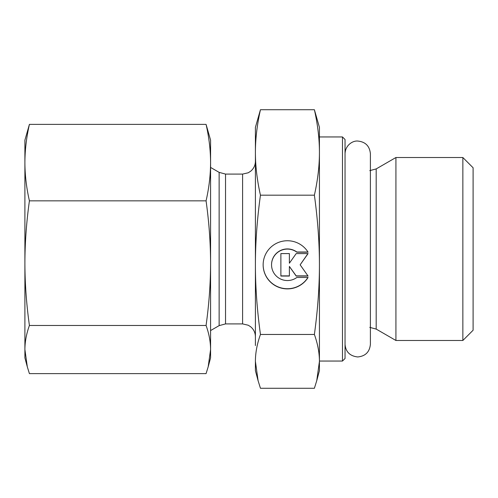 <?xml version="1.0" encoding="UTF-8"?>
<svg xmlns="http://www.w3.org/2000/svg" width="498" height="498" viewBox="0 0 498 498"><rect width="100%" height="100%" fill="white"/><g stroke="black" fill="none" stroke-linecap="round" stroke-linejoin="round"><path stroke-width="0.75" d="M27.309 366.839L24.9 357.85L24.9 140.15L29.413 124.382C26.45 137.404 24.944 150.153 24.9 162.616C24.944 175.078 26.45 187.821 29.413 200.843C26.45 222.077 24.944 242.843 24.9 263.156C24.944 283.468 26.45 304.234 29.413 325.468C26.45 333.666 24.944 341.696 24.9 349.54L27.309 366.839L29.413 373.618L206.072 373.618L208.176 366.839L210.586 349.54L210.586 357.85L208.176 366.839M206.072 200.843C209.036 187.821 210.536 175.078 210.586 162.616L210.586 263.156C210.536 242.843 209.036 222.077 206.072 200.843L29.413 200.843M206.072 124.382L210.586 140.15L210.586 162.616C210.536 150.153 209.036 137.404 206.072 124.382L29.413 124.382M210.586 349.54C210.536 341.696 209.036 333.666 206.072 325.468C209.036 304.234 210.536 283.468 210.586 263.156L210.586 349.54M206.072 325.468L29.413 325.468M342.481 361.05L345.046 358.492L345.046 139.508L342.481 136.95L342.481 361.05L319.43 361.05M376.189 168.915L376.189 329.085L395.922 340.483L395.922 157.517L376.189 168.915L369.784 170.627M462.854 340.483L473.1 330.236L473.1 167.764L462.854 157.517L462.854 340.483L395.922 340.483M308.075 277.461A24.271 24.066 0 0 1 263.143 264.824A24.271 24.066 0 0 1 308.075 252.181L296.858 252.181A15.861 15.724 180 0 0 271.553 264.824A15.861 15.724 180 0 0 296.858 277.461L308.075 277.461M263.143 264.737A24.271 24.066 180 0 0 307.969 277.461M271.553 264.824L271.553 264.656A15.861 15.724 -0 0 1 296.858 252.019L307.969 252.019M289.382 263.05L289.382 253.588L289.382 263.212L296.179 253.588L308.075 253.588L300.145 264.824L308.075 276.054L296.179 276.054L289.382 266.43L289.382 276.054L280.884 276.054L280.884 253.588L280.884 275.886L289.382 275.886M289.382 266.43L296.179 275.886L307.957 275.886M300.145 264.824L307.957 253.588M280.884 253.588L289.382 253.588M314.387 109.722L319.43 127.345L319.43 152.45C319.43 138.948 317.749 124.699 314.387 109.722L260.448 109.722C257.086 124.699 255.406 138.948 255.406 152.45L255.406 127.345L260.448 109.722M319.43 361.374L319.43 370.655L316.74 380.702L319.43 361.374C319.43 352.87 317.749 343.9 314.387 334.463C317.749 310.042 319.43 286.829 319.43 264.824L319.43 361.374M255.406 345.55L255.406 152.45C255.406 165.952 257.086 180.195 260.448 195.179C257.086 219.599 255.406 242.812 255.406 264.824C255.406 286.829 257.086 310.042 260.448 334.463C257.086 343.9 255.406 352.87 255.406 361.374L258.095 380.702L260.448 388.278L314.387 388.278L316.74 380.702M319.43 264.824C319.43 242.812 317.749 219.599 314.387 195.179C317.749 180.195 319.43 165.952 319.43 152.45L319.43 264.824M260.448 334.463L314.387 334.463M260.448 195.179L314.387 195.179M258.095 380.702L255.406 370.655L255.406 361.374M219.139 172.37L219.139 325.63L225.538 323.912L225.538 174.088L219.139 172.37L210.586 167.434M225.538 174.088L242.594 174.088L242.594 323.912L225.538 323.912M342.481 136.95L319.43 136.95M376.189 329.085L369.784 327.373M462.854 157.517L395.922 157.517M219.139 325.63L210.586 330.566M242.594 174.088L248.228 172.781L250.681 171.212C253.743 168.61 255.318 165.299 255.406 161.284M242.594 323.912L248.228 325.219L250.525 326.663C253.687 329.271 255.312 332.62 255.406 336.716M345.046 153.726C345.319 145.105 352.852 140.567 357.72 141.046C365.42 141.799 369.647 146.026 370.4 153.726L370.4 344.267C369.647 351.974 365.42 356.201 357.72 356.954C349.889 356.064 345.662 351.843 345.046 344.274"/></g></svg>
